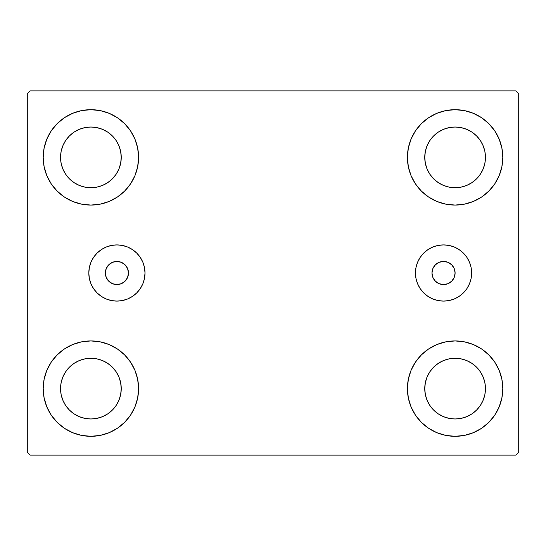 <?xml version="1.0" encoding="UTF-8"?>
<svg xmlns="http://www.w3.org/2000/svg" width="546" height="546" viewBox="0 0 546 546"><rect width="100%" height="100%" fill="white"/><g stroke="black" fill="none" stroke-linecap="round" stroke-linejoin="round"><path stroke-width="0.82" d="M105.344 273A11.562 11.562 0 0 1 116.905 261.438A11.562 11.562 0 0 1 128.474 273L127.593 268.577L125.082 264.824L121.335 262.319L116.905 261.438L112.483 262.319L108.729 264.824L106.224 268.577L105.344 273L106.224 277.423L108.729 281.176L112.483 283.681L116.905 284.562L121.335 283.681L125.082 281.176L127.593 277.423L128.474 273A11.562 11.562 0 0 1 116.905 284.562A11.562 11.562 0 0 1 105.344 273M431.982 273A11.562 11.562 0 0 1 443.543 261.438A11.562 11.562 0 0 1 455.105 273L454.224 277.423L451.719 281.176L447.973 283.681L443.543 284.562L439.12 283.681L435.367 281.176L432.862 277.423L431.982 273L432.862 268.577L435.367 264.824L439.12 262.319L443.543 261.438L447.973 262.319L451.719 264.824L454.224 268.577L455.105 273A11.562 11.562 0 0 1 443.543 284.562A11.562 11.562 0 0 1 431.982 273M415.451 273A28.099 28.099 0 0 1 443.543 244.901A28.099 28.099 0 0 1 471.642 273L471.102 278.48L469.505 283.749L466.905 288.609L463.411 292.868L459.152 296.362L454.299 298.955L449.024 300.559L443.543 301.099L438.063 300.559L432.794 298.955L427.934 296.362L423.676 292.868L420.181 288.609L417.588 283.749L415.991 278.48L415.451 273L415.991 267.52L417.588 262.251L420.181 257.391L423.676 253.132L427.934 249.638L432.794 247.045L438.063 245.441L443.543 244.901L449.024 245.441L454.299 247.045L459.152 249.638L463.411 253.132L466.905 257.391L469.505 262.251L471.102 267.52L471.642 273A28.099 28.099 0 0 1 443.543 301.099A28.099 28.099 0 0 1 415.451 273M88.814 273A28.099 28.099 0 0 1 116.905 244.901A28.099 28.099 0 0 1 145.004 273L144.465 278.48L142.868 283.749L140.267 288.609L136.773 292.868L132.521 296.362L127.662 298.955L122.393 300.559L116.905 301.099L111.425 300.559L106.156 298.955L101.297 296.362L97.038 292.868L93.543 288.609L90.95 283.749L89.353 278.48L88.814 273L89.353 267.52L90.95 262.251L93.543 257.391L97.038 253.132L101.297 249.638L106.156 247.045L111.425 245.441L116.905 244.901L122.393 245.441L127.662 247.045L132.521 249.638L136.773 253.132L140.267 257.391L142.868 262.251L144.465 267.52L145.004 273A28.099 28.099 0 0 1 116.905 301.099A28.099 28.099 0 0 1 88.814 273L89.353 278.48M46.826 406.872L44.117 397.932L43.195 388.622A47.693 47.693 0 0 1 90.895 340.929A47.693 47.693 0 0 1 138.588 388.622L137.674 397.932L134.958 406.872L130.549 415.124L124.618 422.351L117.39 428.282L109.145 432.685L100.198 435.401L90.895 436.315L81.586 435.401L72.638 432.685L64.394 428.282L57.166 422.351L51.235 415.124L46.826 406.872L44.117 397.932L43.195 388.622L44.117 379.32L46.826 370.372L51.235 362.128L57.166 354.9L64.394 348.969L72.638 344.56L81.586 341.844L90.895 340.929L100.198 341.844L109.145 344.56L117.39 348.969L124.618 354.9L130.549 362.128L134.958 370.372L137.674 379.32L138.588 388.622A47.693 47.693 0 0 1 90.895 436.315A47.693 47.693 0 0 1 43.195 388.622L44.117 379.32L46.826 370.372M499.174 139.128L501.883 148.068L502.805 157.378A47.693 47.693 0 0 1 455.105 205.071A47.693 47.693 0 0 1 407.412 157.378A47.693 47.693 0 0 1 455.105 109.685A47.693 47.693 0 0 1 502.805 157.378L501.883 166.68L499.174 175.628L494.765 183.872L488.834 191.1L481.606 197.031L473.362 201.44L464.414 204.156L455.105 205.071L445.802 204.156L436.855 201.44L428.61 197.031L421.382 191.1L415.451 183.872L411.042 175.628L408.326 166.68L407.412 157.378L408.326 148.068L411.042 139.128L415.451 130.876L421.382 123.649L428.61 117.718L436.855 113.315L445.802 110.599L455.105 109.685L464.414 110.599L473.362 113.315L481.606 117.718L488.834 123.649L494.765 130.876L499.174 139.128L501.883 148.068L502.805 157.378L501.883 166.68L499.174 175.628M499.174 370.372L501.883 379.32L502.805 388.622A47.693 47.693 0 0 1 455.105 436.315A47.693 47.693 0 0 1 407.412 388.622A47.693 47.693 0 0 1 455.105 340.929A47.693 47.693 0 0 1 502.805 388.622L501.883 397.932L499.174 406.872L494.765 415.124L488.834 422.351L481.606 428.282L473.362 432.685L464.414 435.401L455.105 436.315L445.802 435.401L436.855 432.685L428.61 428.282L421.382 422.351L415.451 415.124L411.042 406.872L408.326 397.932L407.412 388.622L408.326 379.32L411.042 370.372L415.451 362.128L421.382 354.9L428.61 348.969L436.855 344.56L445.802 341.844L455.105 340.929L464.414 341.844L473.362 344.56L481.606 348.969L488.834 354.9L494.765 362.128L499.174 370.372L501.883 379.32L502.805 388.622L501.883 397.932L499.174 406.872M46.826 175.628L44.117 166.68L43.195 157.378A47.693 47.693 0 0 1 90.895 109.685A47.693 47.693 0 0 1 138.588 157.378L137.674 166.68L134.958 175.628L130.549 183.872L124.618 191.1L117.39 197.031L109.145 201.44L100.198 204.156L90.895 205.071L81.586 204.156L72.638 201.44L64.394 197.031L57.166 191.1L51.235 183.872L46.826 175.628L44.117 166.68L43.195 157.378L44.117 148.068L46.826 139.128L51.235 130.876L57.166 123.649L64.394 117.718L72.638 113.315L81.586 110.599L90.895 109.685L100.198 110.599L109.145 113.315L117.39 117.718L124.618 123.649L130.549 130.876L134.958 139.128L137.674 148.068L138.588 157.378A47.693 47.693 0 0 1 90.895 205.071A47.693 47.693 0 0 1 43.195 157.378L44.117 148.068L46.826 139.128M65.657 174.235L69.431 178.835L65.657 174.235L62.851 168.994L61.125 163.295L60.545 157.378A30.351 30.351 0 0 1 90.895 127.027A30.351 30.351 0 0 1 121.246 157.378A30.351 30.351 0 0 1 90.895 187.728A30.351 30.351 0 0 1 60.545 157.378L61.125 151.454L62.851 145.762L61.125 151.454M429.873 405.487L433.647 410.087L429.873 405.487L427.068 400.238L425.341 394.546L424.754 388.622A30.351 30.351 0 0 1 455.105 358.272A30.351 30.351 0 0 1 485.455 388.622A30.351 30.351 0 0 1 455.105 418.973A30.351 30.351 0 0 1 424.754 388.622L425.341 382.705L427.068 377.006L425.341 382.705M429.873 174.235L433.647 178.835L429.873 174.235L427.068 168.994L425.341 163.295L424.754 157.378A30.351 30.351 0 0 1 455.105 127.027A30.351 30.351 0 0 1 485.455 157.378A30.351 30.351 0 0 1 455.105 187.728A30.351 30.351 0 0 1 424.754 157.378L425.341 151.454L427.068 145.762L425.341 151.454M65.657 405.487L69.431 410.087L65.657 405.487L62.851 400.238L61.125 394.546L60.545 388.622A30.351 30.351 0 0 1 90.895 358.272A30.351 30.351 0 0 1 121.246 388.622A30.351 30.351 0 0 1 90.895 418.973A30.351 30.351 0 0 1 60.545 388.622L61.125 382.705L62.851 377.006L61.125 382.705M515.806 90.895L30.194 90.895L27.3 93.782L27.3 452.218L30.194 455.105L515.806 455.105L518.7 452.218L518.7 93.782L515.806 90.895L30.194 90.895L27.3 93.782L27.3 452.218L30.194 455.105L515.806 455.105L518.7 452.218L518.7 93.782L515.806 90.895M69.431 178.835L74.031 182.61L69.431 178.835M79.279 185.415L84.971 187.141L79.279 185.415L74.031 182.61M107.753 182.61L112.353 178.835L116.127 174.235L112.353 178.835L107.753 182.61L102.505 185.415L96.813 187.141L90.895 187.728L84.971 187.141M118.932 168.994L120.659 163.295L118.932 168.994L116.127 174.235M116.127 140.513L112.353 135.913L107.753 132.139L112.353 135.913L116.127 140.513L118.932 145.762L120.659 151.454L121.246 157.378L120.659 163.295M102.505 129.334L96.813 127.607L102.505 129.334L107.753 132.139M74.031 132.139L69.431 135.913L65.657 140.513L69.431 135.913L74.031 132.139L79.279 129.334L84.971 127.607L90.895 127.027L96.813 127.607M433.647 410.087L438.247 413.861L433.647 410.087M443.495 416.666L449.187 418.393L443.495 416.666L438.247 413.861M471.969 413.861L476.569 410.087L480.343 405.487L476.569 410.087L471.969 413.861L466.721 416.666L461.029 418.393L455.105 418.973L449.187 418.393M483.149 400.238L484.875 394.546L483.149 400.238L480.343 405.487M480.343 371.765L476.569 367.165L471.969 363.39L476.569 367.165L480.343 371.765L483.149 377.006L484.875 382.705L485.455 388.622L484.875 394.546M466.721 360.585L461.029 358.858L466.721 360.585L471.969 363.39M438.247 363.39L433.647 367.165L429.873 371.765L433.647 367.165L438.247 363.39L443.495 360.585L449.187 358.858L455.105 358.272L461.029 358.858M433.647 178.835L438.247 182.61L433.647 178.835M443.495 185.415L449.187 187.141L443.495 185.415L438.247 182.61M471.969 182.61L476.569 178.835L480.343 174.235L476.569 178.835L471.969 182.61L466.721 185.415L461.029 187.141L455.105 187.728L449.187 187.141M483.149 168.994L484.875 163.295L483.149 168.994L480.343 174.235M480.343 140.513L476.569 135.913L471.969 132.139L476.569 135.913L480.343 140.513L483.149 145.762L484.875 151.454L485.455 157.378L484.875 163.295M466.721 129.334L461.029 127.607L455.105 127.027L461.029 127.607L466.721 129.334L471.969 132.139M438.247 132.139L433.647 135.913L429.873 140.513L433.647 135.913L438.247 132.139L443.495 129.334L449.187 127.607L455.105 127.027M69.431 410.087L74.031 413.861L69.431 410.087M79.279 416.666L84.971 418.393L79.279 416.666L74.031 413.861M107.753 413.861L112.353 410.087L116.127 405.487L112.353 410.087L107.753 413.861L102.505 416.666L96.813 418.393L90.895 418.973L84.971 418.393M118.932 400.238L120.659 394.546L118.932 400.238L116.127 405.487M116.127 371.765L112.353 367.165L107.753 363.39L112.353 367.165L116.127 371.765L118.932 377.006L120.659 382.705L121.246 388.622L120.659 394.546M102.505 360.585L96.813 358.858L102.505 360.585L107.753 363.39M74.031 363.39L69.431 367.165L65.657 371.765L69.431 367.165L74.031 363.39L79.279 360.585L84.971 358.858L90.895 358.272L96.813 358.858M62.851 145.762L65.657 140.513M427.068 377.006L429.873 371.765M427.068 145.762L429.873 140.513M62.851 377.006L65.657 371.765M144.465 278.48L144.192 279.709M122.393 300.559L116.905 301.099M463.411 292.868L463.936 292.328M423.676 253.132L422.734 254.122"/></g></svg>
